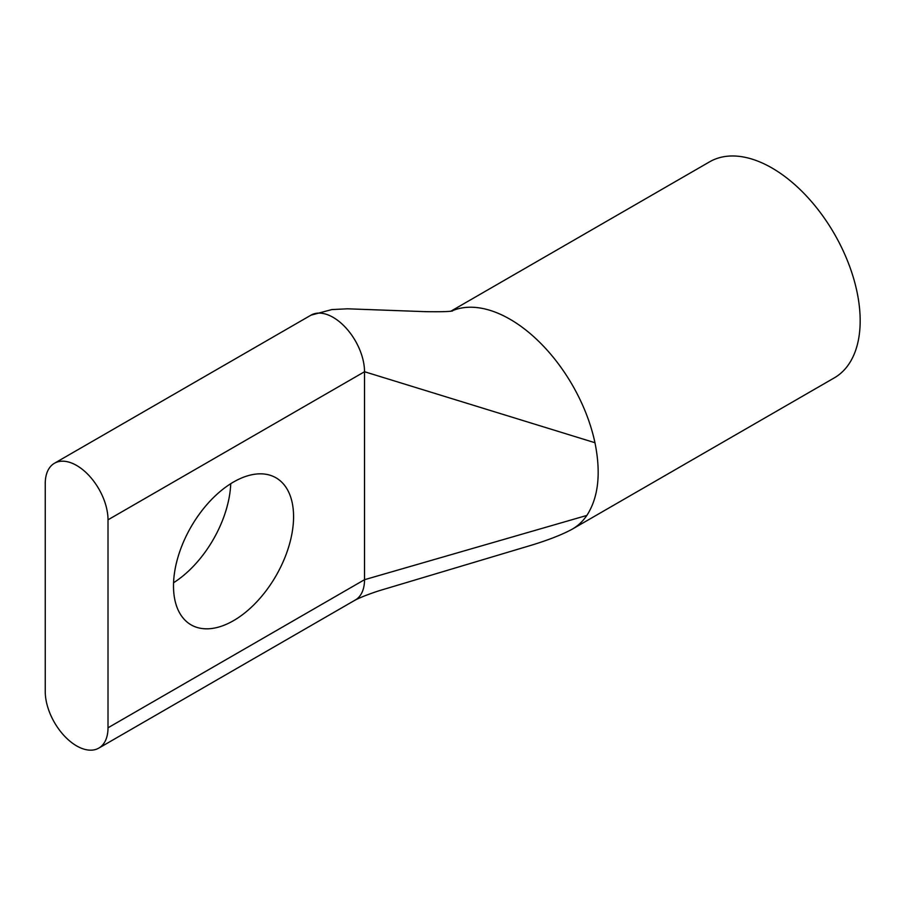 <?xml version="1.0" encoding="UTF-8"?>
<svg xmlns="http://www.w3.org/2000/svg" width="905" height="905" viewBox="0 0 905 905"><rect width="100%" height="100%" fill="white"/><g stroke="black" fill="none" stroke-linecap="round" stroke-linejoin="round"><path stroke-width="1.36" d="M173.568 582.73A84.9 49.017 120 0 0 230.741 483.7M233.535 482.014A84.9 49.017 -60 0 1 275.991 477.806A84.9 49.017 -60 0 1 289 545.839A84.9 49.017 -60 0 1 233.535 620.649A84.9 49.017 -60 0 1 191.091 624.857A84.9 49.017 -60 0 1 178.07 556.824A84.9 49.017 -60 0 1 233.535 482.014M98.826 748.096A44.379 25.623 60 0 0 108.012 727.79L108.012 519.821A44.379 25.623 -120 0 0 76.631 465.464A44.379 25.623 -120 0 0 54.447 463.269A44.379 25.623 -120 0 0 45.25 483.587L45.25 691.544A44.379 25.623 60 0 0 64.617 736.206A44.379 25.623 60 0 0 98.826 748.096L355.326 600.004A44.379 25.623 -120 0 0 364.523 579.698L364.523 371.729A44.379 25.623 -120 0 0 333.142 317.372A44.379 25.623 -120 0 0 310.947 315.178A44.379 25.623 -120 0 1 333.142 317.372M450.916 311.173L709.622 161.814A124.72 72.015 60 0 1 771.976 167.991A124.72 72.015 60 0 1 853.46 277.903A124.72 72.015 60 0 1 834.342 377.849L572.379 529.086A124.72 72.015 -120 0 0 586.859 515.42A124.72 72.015 -120 0 1 572.379 529.086C562.967 534.255 549.889 539.459 533.124 544.697L378.935 590.795C368.708 594.144 360.835 597.21 355.326 600.015M510.013 319.239A124.72 72.015 -120 0 0 451.493 311.105A124.72 72.015 -120 0 1 510.013 319.239A124.72 72.015 -120 0 1 594.958 442.726C601.124 473.315 598.42 497.546 586.859 515.431L364.523 579.698L108.012 727.79M594.97 442.726L364.523 371.729L108.012 519.821M54.447 463.269L310.947 315.178L331.807 309.578L347.554 308.809L425.339 311.659C440.678 311.897 449.774 311.648 452.624 310.913"/></g></svg>
